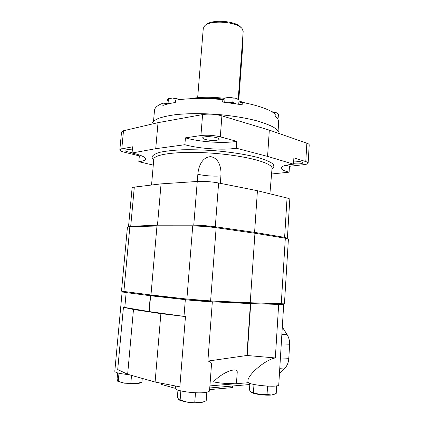 <?xml version="1.0" encoding="UTF-8"?>
<svg xmlns="http://www.w3.org/2000/svg" width="424" height="424" viewBox="0 0 424 424"><rect width="100%" height="100%" fill="white"/><g stroke="black" fill="none" stroke-linecap="round" stroke-linejoin="round"><path stroke-width="0.64" d="M142.252 378.415L141.929 382.162L136.332 383.635L130.852 382.941L131.525 375.383M130.852 382.941L124.428 383.185L118.248 381.245L118.98 373.263M118.248 381.245L117.57 381.112L117.109 378.849L117.649 372.929M117.84 381.425L124.428 383.185L136.332 383.635L139.607 383.174L140.991 382.538M196.482 392.788L194.054 392.682M206.838 392.216L206.197 400.781L202.969 402.079L200.446 402.599L194.791 401.973L195.491 392.878M194.791 401.973L187.344 402.18L180.142 399.922L180.857 390.923M180.142 399.922L178.663 399.556L177.412 396.795L177.948 390.08M179.034 399.885L180.38 400.569L187.344 402.18C192.215 402.821 196.582 402.964 200.446 402.599L204.352 401.597M268.631 386.185L265.562 386.031M254.872 384.669L253.801 384.446M276.676 385.84L276.204 393.456L271.593 395.036L267.046 394.415L267.56 386.285M267.046 394.415L260.145 394.627L253.435 392.629L253.971 384.557M253.435 392.629L251.347 392.38L249.445 389.974L249.89 383.36M251.347 392.38L252.206 392.825C253.955 393.541 256.599 394.145 260.145 394.627C264.645 395.189 268.461 395.322 271.593 395.036L274.249 394.368M175.472 385.988L175.298 388.188C174.163 390.849 196.095 393.986 205.523 392.444C208.11 392.062 209.451 391.511 209.541 390.796L211.454 365.064C211.587 362.753 210.394 361.428 207.882 361.084L246.901 355.482L275.33 357.957C266.018 359.239 247.674 374.668 247.955 380.805L247.876 381.923C246.699 384.976 279.416 388.066 278.754 384.817L283.693 304.549L250.42 303.595L212.334 301.782C205.746 301.596 191.007 300.441 185.33 299.657L150.61 295.767L126.156 292.571L122.128 291.935L126.405 291.898M237.202 372.68C238.267 366.14 222.091 372.277 213.579 381.801C221.233 383.831 237.021 384.065 236.544 382.183L237.202 372.68M249.81 383.333L248.485 382.692M128.657 374.578C119.992 373.809 115.37 372.723 114.793 371.313L122.128 291.935M282.305 327.089L287.059 334.515C288.935 337.536 289.783 340.97 289.608 344.818L288.776 358.678C288.495 362.531 287.249 365.621 285.039 367.942L279.442 373.613M275.33 357.957L278.669 304.522M185.468 316.58L160.887 313.638L155.094 382.035L179.845 386.836L185.468 316.58L149.232 311.587L124.794 307.464L126.156 292.571M117.718 369.543L123.442 307.273L133.475 309.488L127.645 374.291L117.718 369.543M183.989 316.341L185.33 299.657M207.882 361.084L212.334 301.782M257.808 303.033C251.543 303.303 236.592 302.63 212.954 301.014M184.016 298.719C164.146 296.922 151.803 295.507 146.98 294.473M137.805 293.323L129.898 292.443M275.87 303.854L265.694 303.324M207.553 300.934L207.723 301.014C208.142 301.448 190.456 300.091 190.948 299.726L191.129 299.673M279.278 303.833L283.693 304.549M124.794 307.464L123.442 307.273M160.887 313.638L133.475 309.488M155.094 382.035L127.645 374.291M253.51 302.874L224.55 301.554M172.695 297.431L151.665 295.051M244.463 302.482L233.131 301.952M232.924 386.089L232.829 387.404L232.209 387.605L209.626 389.608M175.303 388.342L161.353 384.388L160.876 384.112L160.956 383.174M150.976 294.971L156.965 226.024L129.85 226.718L127.433 227.089L121.503 291.14L150.976 294.971L186.878 299.042L210.617 300.902L250.224 302.752L284.435 303.854L288.415 239.099L285.326 238.23L281.25 303.907M156.965 226.024L192.724 225.987C200.276 226.072 208.078 226.644 216.139 227.709L254.946 233.258L250.224 302.752M254.946 233.258L285.326 238.23M241.023 231.266L250.754 232.659M238.214 99.407L243.169 31.551L242.369 29.055C238.177 21.672 209.695 19.478 204.442 26.134L203.271 28.482L197.663 97.674M240.885 27.512C236.65 20.866 211.353 18.91 206.154 24.831M242.38 42.379L242.777 45.119L238.792 99.815M276.639 117.649L278.16 118.179L277.487 118.641M232.829 102.422L235.786 103.451L228.759 102.465L232.829 102.422L233.163 97.923L229.14 97.34L224.19 98.336L222.96 100.186L222.817 102.057M236.719 103.838L237.048 103.891M226.819 102.481L227.243 102.534M167.422 104.081L168.079 103.058L171.911 103.021C169.441 103.074 167.946 103.424 167.422 104.081M286.651 238.468L287.403 238.193L289.799 199.317C289.799 198.904 288.887 198.464 287.059 198.008L257.426 190.721L218.62 182.983C211.295 181.663 204.172 181.159 197.25 181.472L161.067 183.873L134.313 187.101C132.887 187.281 132.156 187.541 132.108 187.89L128.557 226.352L129.278 226.739M269.908 193.789L272.033 168.434C273.019 163.155 246.715 155.809 213.685 153.297C180.661 150.727 153.578 153.965 153.779 159.334L151.554 185.018M197.865 174.216C203.796 175.79 215.424 176.607 220.904 175.838C221.519 168.429 219.351 158.126 210.686 156.657C201.951 157.05 198.4 166.923 197.865 174.216L197.287 181.467M220.904 175.838L220.342 183.327M286.067 165.281L289.454 166.298L303.807 164.666C306.573 164.337 308.015 163.818 308.142 163.113L309.207 144.897C309.218 144.308 308.439 143.736 306.865 143.179L269.325 130.12L221.9 115.847L220.305 136.857C213.68 135.282 207.219 134.843 200.923 135.542L185.436 137.842L184.869 144.706L155.725 148.707L132.05 153.006C141.017 155.099 145.533 157.108 145.596 159.032C145.384 160.277 143.127 161.168 138.818 161.692L153.271 165.111M221.9 115.847C215.312 114.125 208.878 113.696 202.598 114.57L158.025 122.658L155.725 148.707M158.025 122.658L123.506 130.751L121.778 148.898L119.828 149.926C119.87 150.7 121.46 151.485 124.587 152.269L139.353 155.889L138.818 161.692M123.506 130.751L121.54 131.949L119.828 149.926M132.341 149.879C127.931 149.502 125.467 149.704 124.958 150.478C124.99 150.949 125.986 151.421 127.947 151.898L132.092 152.561M293.514 163.712C298.888 164.136 302.026 163.855 302.927 162.874C302.185 161.82 299.1 161.221 293.673 161.078M205.354 139.459C210.14 140.885 219.319 140.715 219.16 139.178C219.775 136.894 202.439 135.537 202.709 137.89C202.72 138.436 203.6 138.955 205.354 139.459M308.142 163.113C308.147 162.599 307.363 162.09 305.784 161.586L293.874 157.871L293.488 164.173L267.581 156.403L236.301 148.22C223.019 150.366 198.957 148.707 184.869 144.706M279.453 133.645C278.865 131.498 276.793 129.293 273.236 127.03C268.827 124.773 263.081 122.631 256.006 120.607C244.261 117.655 230.9 115.551 215.933 114.295C200.955 113.33 187.551 113.447 175.722 114.644C168.577 115.614 162.752 116.892 158.253 118.482C154.596 120.209 152.417 122.091 151.713 124.137M245.374 102.99L238.972 101.007M224.254 98.288C211.03 96.794 199.667 96.937 190.159 98.728M166.908 103.493L163.065 103.154C157.585 105.226 154.728 107.611 154.5 110.314L153.53 121.19M278.123 130.793L278.653 121.238C278.42 119.632 277.238 117.978 275.112 116.282L275.261 114.003C273.008 112.201 269.743 110.441 265.472 108.724C259.297 106.27 251.575 104.156 242.316 102.385L242.141 104.776L222.658 102.041L222.844 99.635C204.76 97.971 188.977 98.151 175.494 100.165L175.292 102.518C170.31 103.286 166.171 104.267 162.864 105.459L163.065 103.154M269.325 130.12L267.581 156.403M220.305 136.857L236.799 141.335L236.301 148.22M121.778 148.898L132.632 146.784L132.05 153.006M289.454 166.298L289.094 172.171C283.868 170.861 281.229 169.473 281.16 168.01C281.425 166.245 285.532 164.968 293.488 164.173M271.604 173.994L289.094 172.171M212.747 227.275C209.949 226.57 200.234 225.817 197.361 226.082M287.403 238.193L284.61 237.382L254.591 232.363L215.307 226.761C207.898 225.785 200.716 225.255 193.757 225.176L157.479 225.197L128.557 226.352M161.067 183.873L157.479 225.197M257.426 190.721L254.591 232.363M185.436 137.842C199.492 141.998 223.528 143.641 236.799 141.335M139.353 155.889L141.086 155.624M180.492 99.497L176.13 98.607L176.002 100.085M176.13 98.607L172.34 98.039L168.031 98.893L167.141 100.795L166.844 104.23M168.455 98.697L168.079 103.058M180.529 99.492L172.34 98.039L168.397 98.697M238.739 104.172L239.046 100.011L236.163 98.342L233.163 97.923M225.038 98.018L224.72 102.253M237.403 98.903L236.163 98.342L229.14 97.34L224.688 98.055M278.16 118.179L278.43 113.977L275.892 112.466L273.247 112.137L273.22 112.556M273.247 112.137L272.028 111.835M276.872 112.911L271.715 111.655M209.901 385.898L248.475 382.692M279.771 368.281L285.039 367.942M247.203 355.471L250.717 303.605M281.849 334.557L287.059 334.515M281.202 345.035L289.608 344.818M280.338 359.091L288.776 358.678M148.967 311.545L150.345 295.735M149.232 311.587L150.61 295.767M246.901 355.482L250.42 303.595M232.209 387.605L232.31 386.169M161.353 384.388L161.449 383.269M216.139 227.709L210.617 300.902M129.85 226.718L123.877 291.585M192.724 225.987L186.878 299.042M242.777 45.119L242.199 44.859M202.598 114.57L200.923 135.542M306.865 143.179L305.784 161.586M241.887 102.73L238.908 101.892M223.565 99.105C214.576 98.082 206.138 97.88 198.252 98.501M218.62 182.983L215.307 226.761M197.25 181.472L193.757 225.176M134.313 187.101L130.74 226.003M287.059 198.008L284.61 237.382M271.985 169.218C274.185 167.586 274.429 165.758 272.722 163.744C269.807 161.666 264.915 159.594 258.046 157.527C246.466 154.522 230.778 152.046 213.934 150.626C202.688 149.889 192.093 149.614 182.145 149.799C172.96 150.25 165.466 151.098 159.673 152.338C155.041 153.758 152.444 155.391 151.882 157.235L153.711 160.108M118.853 381.955L118.036 381.409M139.607 383.174L140.651 382.665M207.543 301.061L207.564 300.743M191.118 299.8L191.144 299.482M180.38 400.569L179.617 400.049M202.598 402.259L202.969 402.079M209.748 387.976L249.81 384.526M272.033 168.434L272.558 168.026L272.012 168.8M153.779 159.334L153.334 158.852L153.748 159.684"/></g></svg>
